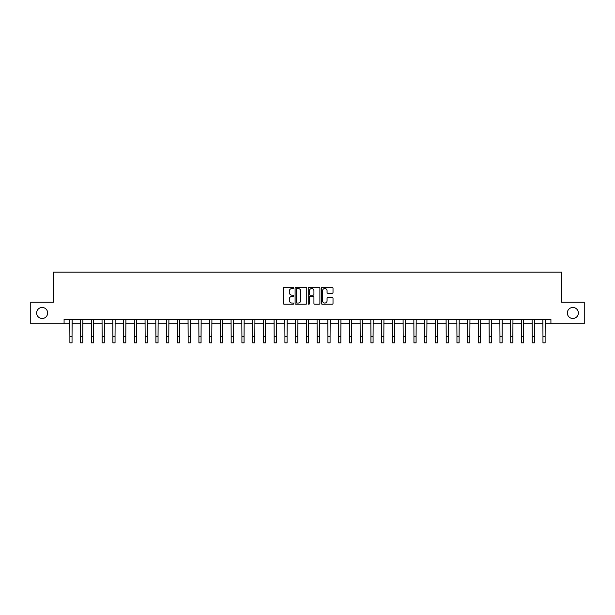 <?xml version="1.0" encoding="UTF-8"?>
<svg xmlns="http://www.w3.org/2000/svg" width="615" height="615" viewBox="0 0 615 615"><rect width="100%" height="100%" fill="white"/><g stroke="black" fill="none" stroke-linecap="round" stroke-linejoin="round"><path stroke-width="0.92" d="M293.739 287.928A0.592 0.592 0 0 0 293.147 287.336L284.176 287.336A0.846 0.846 0 0 0 283.331 288.181L283.331 303.38A0.846 0.846 0 0 0 284.176 304.225L293.147 304.225A0.592 0.592 0 0 0 293.739 303.633A0.592 0.592 0 0 0 293.147 303.041L291.987 303.041A2.698 2.698 0 0 1 289.288 300.343L289.288 299.075A2.698 2.698 0 0 1 291.987 296.368L293.147 296.368A0.592 0.592 0 0 0 293.739 295.784A0.592 0.592 0 0 0 293.147 295.192L291.987 295.192A2.698 2.698 0 0 1 289.288 292.486L289.288 291.218A2.698 2.698 0 0 1 291.987 288.52L293.147 288.52A0.592 0.592 0 0 0 293.739 287.928M567.345 312.981A5.504 5.504 0 0 0 572.849 318.485A5.504 5.504 0 0 0 578.361 312.981A5.504 5.504 0 0 0 572.849 307.477A5.504 5.504 0 0 0 567.345 312.981M36.639 312.981A5.504 5.504 0 0 0 42.151 318.485A5.504 5.504 0 0 0 47.655 312.981A5.504 5.504 0 0 0 42.151 307.477A5.504 5.504 0 0 0 36.639 312.981M332.177 293.293A0.846 0.846 0 0 0 333.015 292.448L333.015 288.181A0.846 0.846 0 0 0 332.177 287.336L322.214 287.336A0.846 0.846 0 0 0 321.368 288.181L321.368 303.38A0.846 0.846 0 0 0 322.214 304.225L332.177 304.225A0.846 0.846 0 0 0 333.015 303.38L333.015 298.229A0.846 0.846 0 0 0 332.177 297.383L327.91 297.383A0.846 0.846 0 0 0 327.065 298.229L327.065 300.781A2.26 2.26 0 0 1 324.805 303.041A2.26 2.26 0 0 1 322.552 300.781L322.552 290.78A2.26 2.26 0 0 1 324.805 288.52A2.26 2.26 0 0 1 327.065 290.78L327.065 292.448A0.846 0.846 0 0 0 327.91 293.293L332.177 293.293M64.083 323.736L30.75 323.736L30.75 302.234L53.328 302.234L53.328 272.13L561.672 272.13L561.672 302.234L584.25 302.234L584.25 323.736L550.917 323.736L550.917 319.431L64.083 319.431L64.083 323.736L69.887 323.736M306.762 288.181A0.846 0.846 0 0 0 305.916 287.336L295.953 287.336A0.846 0.846 0 0 0 295.108 288.181L295.108 303.38A0.846 0.846 0 0 0 295.953 304.225L305.916 304.225A0.846 0.846 0 0 0 306.762 303.38L306.762 288.181M309.084 287.336L319.047 287.336A0.846 0.846 0 0 1 319.892 288.181L319.892 303.38A0.846 0.846 0 0 1 319.047 304.225L314.78 304.225A0.846 0.846 0 0 1 313.934 303.38L313.934 297.214A0.846 0.846 0 0 0 313.096 296.368L310.268 296.368A0.846 0.846 0 0 0 309.422 297.214L309.422 303.633A0.592 0.592 0 0 1 308.83 304.225A0.592 0.592 0 0 1 308.238 303.633L308.238 288.181A0.846 0.846 0 0 1 309.084 287.336M72.04 323.736L80.642 323.736M82.787 323.736L91.389 323.736M93.542 323.736L102.144 323.736M104.289 323.736L112.891 323.736M115.043 323.736L123.646 323.736M125.798 323.736L134.401 323.736M136.545 323.736L145.148 323.736M147.3 323.736L155.903 323.736M158.047 323.736L166.65 323.736M168.802 323.736L177.404 323.736M179.557 323.736L188.159 323.736M190.304 323.736L198.906 323.736M201.059 323.736L209.661 323.736M211.806 323.736L220.408 323.736M222.561 323.736L231.163 323.736M233.316 323.736L241.918 323.736M244.063 323.736L252.665 323.736M254.818 323.736L263.42 323.736M265.565 323.736L274.167 323.736M276.32 323.736L284.922 323.736M287.074 323.736L295.677 323.736M297.821 323.736L306.424 323.736M308.576 323.736L317.179 323.736M319.323 323.736L327.926 323.736M330.078 323.736L338.68 323.736M340.833 323.736L349.435 323.736M351.58 323.736L360.182 323.736M362.335 323.736L370.937 323.736M373.082 323.736L381.684 323.736M383.837 323.736L392.439 323.736M394.592 323.736L403.194 323.736M405.339 323.736L413.941 323.736M416.094 323.736L424.696 323.736M426.841 323.736L435.443 323.736M437.596 323.736L446.198 323.736M448.35 323.736L456.953 323.736M459.098 323.736L467.7 323.736M469.852 323.736L478.455 323.736M480.599 323.736L489.202 323.736M491.354 323.736L499.957 323.736M502.109 323.736L510.711 323.736M512.856 323.736L521.459 323.736M523.611 323.736L532.213 323.736M534.358 323.736L542.96 323.736M545.113 323.736L550.917 323.736M296.884 288.52A0.592 0.592 0 0 0 296.292 289.111L296.292 302.449A0.592 0.592 0 0 0 296.884 303.041L298.106 303.041A2.698 2.698 0 0 0 300.812 300.343L300.812 291.218A2.698 2.698 0 0 0 298.106 288.52L296.884 288.52M313.934 290.818A2.26 2.26 0 0 0 311.682 288.566A2.26 2.26 0 0 0 309.422 290.818L309.422 294.347A0.846 0.846 0 0 0 310.268 295.192L313.096 295.192A0.846 0.846 0 0 0 313.934 294.347L313.934 290.818M69.787 319.431L69.887 336.42L72.04 336.42L72.14 319.431M69.887 336.42L69.887 342.87L72.04 342.87L72.04 336.42M80.534 319.431L80.642 336.42L82.787 336.42L82.894 319.431M80.642 336.42L80.642 342.87L82.787 342.87L82.787 336.42M91.289 319.431L91.389 336.42L93.542 336.42L93.641 319.431M91.389 336.42L91.389 342.87L93.542 342.87L93.542 336.42M102.036 319.431L102.144 336.42L104.289 336.42L104.396 319.431M102.144 336.42L102.144 342.87L104.289 342.87L104.289 336.42M112.791 319.431L112.891 336.42L115.043 336.42L115.143 319.431M112.891 336.42L112.891 342.87L115.043 342.87L115.043 336.42M123.546 319.431L123.646 336.42L125.798 336.42L125.898 319.431M123.646 336.42L123.646 342.87L125.798 342.87L125.798 336.42M134.293 319.431L134.401 336.42L136.545 336.42L136.653 319.431M134.401 336.42L134.401 342.87L136.545 342.87L136.545 336.42M145.048 319.431L145.148 336.42L147.3 336.42L147.4 319.431M145.148 336.42L145.148 342.87L147.3 342.87L147.3 336.42M155.795 319.431L155.903 336.42L158.047 336.42L158.155 319.431M155.903 336.42L155.903 342.87L158.047 342.87L158.047 336.42M166.55 319.431L166.65 336.42L168.802 336.42L168.902 319.431M166.65 336.42L166.65 342.87L168.802 342.87L168.802 336.42M177.304 319.431L177.404 336.42L179.557 336.42L179.657 319.431M177.404 336.42L177.404 342.87L179.557 342.87L179.557 336.42M188.052 319.431L188.159 336.42L190.304 336.42L190.412 319.431M188.159 336.42L188.159 342.87L190.304 342.87L190.304 336.42M198.806 319.431L198.906 336.42L201.059 336.42L201.159 319.431M198.906 336.42L198.906 342.87L201.059 342.87L201.059 336.42M209.554 319.431L209.661 336.42L211.806 336.42L211.914 319.431M209.661 336.42L209.661 342.87L211.806 342.87L211.806 336.42M220.308 319.431L220.408 336.42L222.561 336.42L222.661 319.431M220.408 336.42L220.408 342.87L222.561 342.87L222.561 336.42M231.063 319.431L231.163 336.42L233.316 336.42L233.416 319.431M231.163 336.42L231.163 342.87L233.316 342.87L233.316 336.42M241.81 319.431L241.918 336.42L244.063 336.42L244.17 319.431M241.918 336.42L241.918 342.87L244.063 342.87L244.063 336.42M252.565 319.431L252.665 336.42L254.818 336.42L254.918 319.431M252.665 336.42L252.665 342.87L254.818 342.87L254.818 336.42M263.312 319.431L263.42 336.42L265.565 336.42L265.672 319.431M263.42 336.42L263.42 342.87L265.565 342.87L265.565 336.42M274.067 319.431L274.167 336.42L276.32 336.42L276.419 319.431M274.167 336.42L274.167 342.87L276.32 342.87L276.32 336.42M284.822 319.431L284.922 336.42L287.074 336.42L287.174 319.431M284.922 336.42L284.922 342.87L287.074 342.87L287.074 336.42M295.569 319.431L295.677 336.42L297.821 336.42L297.929 319.431M295.677 336.42L295.677 342.87L297.821 342.87L297.821 336.42M306.324 319.431L306.424 336.42L308.576 336.42L308.676 319.431M306.424 336.42L306.424 342.87L308.576 342.87L308.576 336.42M317.071 319.431L317.179 336.42L319.323 336.42L319.431 319.431M317.179 336.42L317.179 342.87L319.323 342.87L319.323 336.42M327.826 319.431L327.926 336.42L330.078 336.42L330.178 319.431M327.926 336.42L327.926 342.87L330.078 342.87L330.078 336.42M338.581 319.431L338.68 336.42L340.833 336.42L340.933 319.431M338.68 336.42L338.68 342.87L340.833 342.87L340.833 336.42M349.328 319.431L349.435 336.42L351.58 336.42L351.688 319.431M349.435 336.42L349.435 342.87L351.58 342.87L351.58 336.42M360.082 319.431L360.182 336.42L362.335 336.42L362.435 319.431M360.182 336.42L360.182 342.87L362.335 342.87L362.335 336.42M370.83 319.431L370.937 336.42L373.082 336.42L373.19 319.431M370.937 336.42L370.937 342.87L373.082 342.87L373.082 336.42M381.584 319.431L381.684 336.42L383.837 336.42L383.937 319.431M381.684 336.42L381.684 342.87L383.837 342.87L383.837 336.42M392.339 319.431L392.439 336.42L394.592 336.42L394.692 319.431M392.439 336.42L392.439 342.87L394.592 342.87L394.592 336.42M403.086 319.431L403.194 336.42L405.339 336.42L405.446 319.431M403.194 336.42L403.194 342.87L405.339 342.87L405.339 336.42M413.841 319.431L413.941 336.42L416.094 336.42L416.194 319.431M413.941 336.42L413.941 342.87L416.094 342.87L416.094 336.42M424.588 319.431L424.696 336.42L426.841 336.42L426.948 319.431M424.696 336.42L424.696 342.87L426.841 342.87L426.841 336.42M435.343 319.431L435.443 336.42L437.596 336.42L437.696 319.431M435.443 336.42L435.443 342.87L437.596 342.87L437.596 336.42M446.098 319.431L446.198 336.42L448.35 336.42L448.45 319.431M446.198 336.42L446.198 342.87L448.35 342.87L448.35 336.42M456.845 319.431L456.953 336.42L459.098 336.42L459.205 319.431M456.953 336.42L456.953 342.87L459.098 342.87L459.098 336.42M467.6 319.431L467.7 336.42L469.852 336.42L469.952 319.431M467.7 336.42L467.7 342.87L469.852 342.87L469.852 336.42M478.347 319.431L478.455 336.42L480.599 336.42L480.707 319.431M478.455 336.42L478.455 342.87L480.599 342.87L480.599 336.42M489.102 319.431L489.202 336.42L491.354 336.42L491.454 319.431M489.202 336.42L489.202 342.87L491.354 342.87L491.354 336.42M499.857 319.431L499.957 336.42L502.109 336.42L502.209 319.431M499.957 336.42L499.957 342.87L502.109 342.87L502.109 336.42M510.604 319.431L510.711 336.42L512.856 336.42L512.964 319.431M510.711 336.42L510.711 342.87L512.856 342.87L512.856 336.42M521.359 319.431L521.459 336.42L523.611 336.42L523.711 319.431M521.459 336.42L521.459 342.87L523.611 342.87L523.611 336.42M532.106 319.431L532.213 336.42L534.358 336.42L534.466 319.431M532.213 336.42L532.213 342.87L534.358 342.87L534.358 336.42M542.861 319.431L542.96 336.42L545.113 336.42L545.213 319.431M542.96 336.42L542.96 342.87L545.113 342.87L545.113 336.42"/></g></svg>
